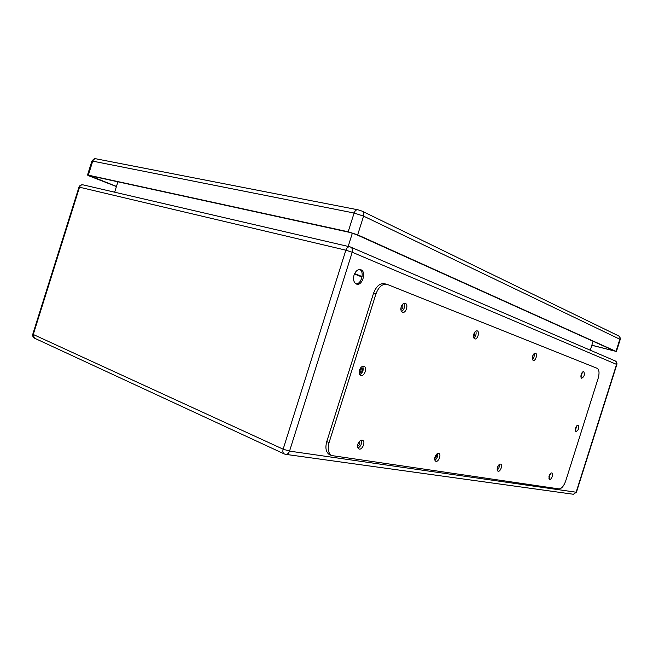 <?xml version="1.0" encoding="UTF-8"?>
<svg xmlns="http://www.w3.org/2000/svg" width="653" height="653" viewBox="0 0 653 653"><rect width="100%" height="100%" fill="white"/><g stroke="black" fill="none" stroke-linecap="round" stroke-linejoin="round"><path stroke-width="0.98" d="M354.032 275.076C355.665 270.881 357.926 269.093 360.815 269.73C366.847 271.648 362.154 286.667 356.358 284.014C353.722 282.496 352.955 279.517 354.032 275.076M581.57 373.549L580.99 375.499M549.638 474.715L548.953 476.6M533.207 354.832L532.317 357.836M498.321 465.581L497.235 468.495M474.592 332.401C475.237 333.969 474.87 335.25 473.482 336.246M436.163 454.725C436.645 456.349 436.155 457.59 434.718 458.447M576.354 426.417L575.358 429.413M359.55 369.949L361.893 368.112C363.06 370.439 362.472 371.916 360.121 372.561L359.55 369.949M402.232 304.927L402.232 304.927C403.472 307.008 403.015 308.502 400.86 309.4M359.428 441.518L359.428 441.518C360.407 443.722 359.779 445.15 357.558 445.811M117.915 181.812L114.65 192.202M352.367 233.129L348.171 246.434M593.087 341.274L590.263 350.196M356.007 283.843C361.436 284.365 364.709 271.713 359.713 269.518M359.623 372.063C361.027 371.075 361.484 369.769 360.995 368.121M400.885 308.33L401.587 305.816M357.722 444.693L358.677 442.383M386.331 284.194L385.033 283.859C380.209 282.814 376.381 285.932 373.557 293.205L326.761 441.608C325.096 447.803 325.929 452.113 329.251 454.529L330.263 454.978M359.762 374.618C362.921 372.626 363.884 369.867 362.635 366.341M575.35 430.327L576.868 425.723M357.966 448.031C360.987 446.244 362.064 443.632 361.199 440.212M401.554 311.546C404.37 309.4 405.121 306.69 403.823 303.408M434.906 460.243C437.118 458.553 437.983 456.316 437.51 453.549M473.849 338.001C475.923 336.099 476.584 333.797 475.841 331.095M497.26 470.095C498.892 468.552 499.602 466.658 499.39 464.405M532.464 359.411C533.999 357.746 534.57 355.795 534.187 353.575M548.838 478.192L550.561 473.433M580.966 377.075L582.419 372.21M329.063 442.595C327.398 448.815 328.222 453.125 331.544 455.541L559.017 488.901C561.604 488.73 563.833 486.077 565.71 480.935L598.156 378.348C599.585 373.083 599.25 369.737 597.168 368.316L387.449 284.488C382.634 283.443 378.805 286.569 375.965 293.858L329.063 442.595L326.761 441.608M581.252 374.389C580.705 376.414 580.844 377.695 581.66 378.242C584.247 376.789 584.949 374.585 583.774 371.639C582.819 371.492 581.978 372.406 581.252 374.389M549.132 475.931L549.451 479.424C551.214 480.477 553.809 473.686 551.94 472.952C550.895 472.756 549.957 473.752 549.132 475.931M532.644 356.146C532.064 358.358 532.26 359.779 533.248 360.415C535.444 361.484 537.876 353.918 535.566 353.191C534.423 352.995 533.452 353.975 532.644 356.146M497.496 467.344C496.966 469.303 497.121 470.576 497.961 471.18C500.051 472.445 503.014 465.05 500.778 464.128C499.529 463.859 498.435 464.928 497.496 467.344M473.825 334.067C473.196 336.515 473.482 338.107 474.69 338.858C477.376 340.148 480.077 331.789 477.261 330.883C475.882 330.614 474.731 331.675 473.825 334.067M435.02 456.961C434.449 459.075 434.661 460.487 435.665 461.198C438.196 462.765 441.632 454.659 438.938 453.468C437.404 453.084 436.09 454.243 435.02 456.961M401.195 306.796C400.509 309.53 400.926 311.35 402.428 312.256C405.791 313.848 408.827 304.51 405.317 303.351C403.603 302.984 402.224 304.135 401.195 306.796M357.877 444.13C357.256 446.423 357.55 448.007 358.75 448.864C361.876 450.856 365.998 441.901 362.684 440.334C360.742 439.771 359.142 441.036 357.877 444.13M575.652 427.976C575.146 429.854 575.252 431.045 575.987 431.56C578.517 430.213 579.268 428.082 578.231 425.16C577.276 424.997 576.411 425.936 575.652 427.976M359.452 370.112C358.791 372.675 359.166 374.422 360.595 375.353C364.031 377.263 367.761 367.892 364.154 366.423C362.211 365.917 360.644 367.141 359.452 370.112M116.463 186.44L89.592 175.633L349.445 232.337L356.203 234.533L614.816 351.069L591.847 345.208M116.422 186.554L89.877 176.228L87.502 175.069L88.335 175.143L348.196 231.774L357.673 234.851L616.008 351.379L591.814 345.29M352.228 252.238L289.54 451.125L576.134 492.223L616.579 364.39L352.228 252.238C352.873 249.552 352.253 247.797 350.375 246.965L350.09 246.875C348.269 246.499 346.857 247.601 345.861 250.181L79.511 187.207L33.262 334.483L283.141 449.182L345.861 250.181L352.228 252.238M362.048 277.027L354.432 274.015M354.62 273.599L362.121 276.578M350.922 247.201L614.848 360.774C616.383 361.444 616.963 362.652 616.579 364.39L616.832 364.537C617.191 363.003 616.677 361.811 615.289 360.962M576.436 492.207L573.367 494.256L576.436 492.207L616.832 364.537M349.616 246.769L83.388 184.938C81.584 184.554 80.295 185.305 79.511 187.207L78.972 187.142L32.805 334.156C32.397 335.871 32.96 337.217 34.511 338.181L34.927 338.376M572.901 494.19L285.916 454.382C287.573 454.292 288.781 453.206 289.54 451.125L283.141 449.182C282.553 451.386 282.871 452.945 284.104 453.859L285.345 454.3M284.528 454.055L34.511 338.181L32.805 334.156M375.965 293.858L373.557 293.205M613.298 350.383L613.143 350.865M90.849 175.91L90.694 176.408M87.502 175.069L91.885 161.111L92.734 161.144L88.335 175.143M357.64 209.735L96.407 158.883C94.693 158.565 93.469 159.316 92.734 161.144L354.106 213.025L348.196 231.774M616.008 351.379L619.844 339.242L363.574 216.127C364.203 213.596 363.639 211.907 361.901 211.066L358.105 209.825C356.375 209.507 355.036 210.576 354.106 213.025L363.574 216.127L357.673 234.851M362.423 211.319L618.269 335.724C619.705 336.417 620.228 337.593 619.844 339.242L620.211 339.503L616.383 351.624M360.815 269.73L360.097 269.542M82.915 184.832C80.98 184.644 79.666 185.419 78.972 187.142M331.544 455.541L329.251 454.529M363.745 366.292L364.154 366.423M618.717 335.944C619.779 336.246 620.277 337.43 620.211 339.503M91.885 161.111C93.706 158.85 95.044 158.083 95.909 158.793"/></g></svg>
